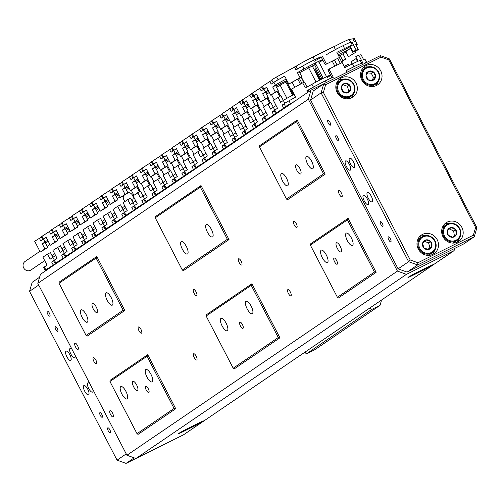 <?xml version="1.0" encoding="UTF-8"?>
<svg xmlns="http://www.w3.org/2000/svg" width="502" height="502" viewBox="0 0 502 502"><rect width="100%" height="100%" fill="white"/><g stroke="black" fill="none" stroke-linecap="round" stroke-linejoin="round"><path stroke-width="0.75" d="M196.087 291.888A3.464 1.205 -116.5 0 0 193.54 289.472A3.464 1.205 -116.5 0 0 194.086 293.256A3.464 1.205 -116.5 0 0 196.627 295.672A3.464 1.205 -116.5 0 0 196.087 291.888M241.173 261.203A3.464 1.205 -116.5 0 0 238.632 258.787A3.464 1.205 -116.5 0 0 239.172 262.565A3.464 1.205 -116.5 0 0 241.713 264.981A3.464 1.205 -116.5 0 0 241.173 261.203M296.28 223.691A3.464 1.205 -116.5 0 0 293.739 221.275A3.464 1.205 -116.5 0 0 294.279 225.053A3.464 1.205 -116.5 0 0 296.82 227.469A3.464 1.205 -116.5 0 0 296.28 223.691M341.366 193A3.464 1.205 -116.5 0 0 338.825 190.584A3.464 1.205 -116.5 0 0 339.365 194.362A3.464 1.205 -116.5 0 0 341.906 196.784A3.464 1.205 -116.5 0 0 341.366 193M95.895 360.091A3.464 1.205 -116.5 0 0 93.347 357.675A3.464 1.205 -116.5 0 0 93.887 361.453A3.464 1.205 -116.5 0 0 96.434 363.868A3.464 1.205 -116.5 0 0 95.895 360.091M140.98 329.4A3.464 1.205 -116.5 0 0 138.433 326.984A3.464 1.205 -116.5 0 0 138.979 330.768A3.464 1.205 -116.5 0 0 141.52 333.184A3.464 1.205 -116.5 0 0 140.98 329.4M334.602 261.812A3.464 1.205 63.5 0 1 334.062 258.034A3.464 1.205 63.5 0 1 336.604 260.45A3.464 1.205 63.5 0 1 337.143 264.228A3.464 1.205 63.5 0 1 334.602 261.812M288.38 293.432A3.464 1.205 63.5 0 1 287.841 289.654A3.464 1.205 63.5 0 1 290.382 292.07A3.464 1.205 63.5 0 1 290.922 295.854A3.464 1.205 63.5 0 1 288.38 293.432M240.414 325.923A3.464 1.205 63.5 0 1 239.874 322.14A3.464 1.205 63.5 0 1 242.422 324.556A3.464 1.205 63.5 0 1 242.962 328.339A3.464 1.205 63.5 0 1 240.414 325.923M194.199 357.543A3.464 1.205 63.5 0 1 193.659 353.759A3.464 1.205 63.5 0 1 196.2 356.182A3.464 1.205 63.5 0 1 196.74 359.959A3.464 1.205 63.5 0 1 194.199 357.543M146.233 390.029A3.464 1.205 63.5 0 1 145.693 386.251A3.464 1.205 63.5 0 1 148.241 388.667A3.464 1.205 63.5 0 1 148.78 392.445A3.464 1.205 63.5 0 1 146.233 390.029M110.534 414.489A3.464 1.205 63.5 0 1 109.994 410.711A3.464 1.205 63.5 0 1 112.542 413.127A3.464 1.205 63.5 0 1 113.082 416.905A3.464 1.205 63.5 0 1 110.534 414.489M75.532 346.957A3.464 1.205 63.5 0 1 74.993 343.18A3.464 1.205 63.5 0 1 77.534 345.596A3.464 1.205 63.5 0 1 78.074 349.373A3.464 1.205 63.5 0 1 75.532 346.957M337.281 248.352A5.102 1.77 63.5 0 1 336.484 242.78A5.102 1.77 63.5 0 1 340.231 246.344A5.102 1.77 63.5 0 1 341.027 251.91A5.102 1.77 63.5 0 1 337.281 248.352M296.864 170.385A5.102 1.77 63.5 0 1 296.073 164.813A5.102 1.77 63.5 0 1 299.82 168.377A5.102 1.77 63.5 0 1 300.616 173.943A5.102 1.77 63.5 0 1 296.864 170.385M93.272 308.968A5.102 1.77 63.5 0 1 92.475 303.396A5.102 1.77 63.5 0 1 96.221 306.954A5.102 1.77 63.5 0 1 97.018 312.526A5.102 1.77 63.5 0 1 93.272 308.968M133.689 386.935A5.102 1.77 63.5 0 1 132.892 381.363A5.102 1.77 63.5 0 1 136.638 384.921A5.102 1.77 63.5 0 1 137.435 390.493A5.102 1.77 63.5 0 1 133.689 386.935M107.196 300.328A6.921 2.403 63.5 0 1 106.117 292.773A6.921 2.403 63.5 0 1 111.199 297.604A6.921 2.403 63.5 0 1 112.279 305.166A6.921 2.403 63.5 0 1 107.196 300.328M82.146 317.383A6.921 2.403 63.5 0 1 81.067 309.822A6.921 2.403 63.5 0 1 86.156 314.654A6.921 2.403 63.5 0 1 87.235 322.215A6.921 2.403 63.5 0 1 82.146 317.383M121.923 394.12A6.921 2.403 63.5 0 1 120.844 386.559A6.921 2.403 63.5 0 1 125.933 391.391A6.921 2.403 63.5 0 1 127.012 398.952A6.921 2.403 63.5 0 1 121.923 394.12M146.973 377.071A6.921 2.403 63.5 0 1 145.894 369.51A6.921 2.403 63.5 0 1 150.976 374.341A6.921 2.403 63.5 0 1 152.062 381.903A6.921 2.403 63.5 0 1 146.973 377.071M222.116 325.923A6.921 2.403 63.5 0 1 221.037 318.362A6.921 2.403 63.5 0 1 226.126 323.194A6.921 2.403 63.5 0 1 227.205 330.755A6.921 2.403 63.5 0 1 222.116 325.923M182.339 249.18A6.921 2.403 63.5 0 1 181.26 241.619A6.921 2.403 63.5 0 1 186.349 246.451A6.921 2.403 63.5 0 1 187.428 254.012A6.921 2.403 63.5 0 1 182.339 249.18M207.389 232.131A6.921 2.403 63.5 0 1 206.309 224.57A6.921 2.403 63.5 0 1 211.398 229.401A6.921 2.403 63.5 0 1 212.478 236.963A6.921 2.403 63.5 0 1 207.389 232.131M247.166 308.868A6.921 2.403 63.5 0 1 246.087 301.307A6.921 2.403 63.5 0 1 251.176 306.145A6.921 2.403 63.5 0 1 252.255 313.706A6.921 2.403 63.5 0 1 247.166 308.868M322.309 257.721A6.921 2.403 63.5 0 1 321.23 250.159A6.921 2.403 63.5 0 1 326.319 254.991A6.921 2.403 63.5 0 1 327.398 262.552A6.921 2.403 63.5 0 1 322.309 257.721M282.532 180.984A6.921 2.403 63.5 0 1 281.453 173.422A6.921 2.403 63.5 0 1 286.542 178.254A6.921 2.403 63.5 0 1 287.621 185.815A6.921 2.403 63.5 0 1 282.532 180.984M347.359 240.671A6.921 2.403 63.5 0 1 346.28 233.11A6.921 2.403 63.5 0 1 351.369 237.942A6.921 2.403 63.5 0 1 352.448 245.503A6.921 2.403 63.5 0 1 347.359 240.671M307.582 163.928A6.921 2.403 63.5 0 1 306.502 156.373A6.921 2.403 63.5 0 1 311.591 161.205A6.921 2.403 63.5 0 1 312.671 168.766A6.921 2.403 63.5 0 1 307.582 163.928M416.848 272.536A7.555 0.339 152.6 0 0 407.95 277.499A7.555 0.339 152.6 0 0 412.475 275.51L424.096 269.725A7.555 0.339 152.6 0 0 432.988 264.761A7.555 0.339 152.6 0 0 428.47 266.75L416.848 272.536M187.403 428.708A7.555 0.339 152.6 0 0 178.505 433.678A7.555 0.339 152.6 0 0 183.029 431.689L194.65 425.903A7.555 0.339 152.6 0 0 203.548 420.94A7.555 0.339 152.6 0 0 199.024 422.929L187.403 428.708M310.349 245.101L337.4 297.284L374.467 272.053L347.422 219.87L310.349 245.101L310.443 243.953L348.118 218.307L376.117 272.335L338.448 297.975L337.4 297.284M286.479 199.056L323.552 173.824L296.506 121.641L259.434 146.873L286.479 199.056L287.533 199.746L325.202 174.106L297.197 120.078L296.506 121.641M109.957 381.501L110.051 380.353L147.726 354.707L175.731 408.735L138.056 434.374L137.008 433.684L174.081 408.452L147.03 356.269L109.957 381.501L137.008 433.684M59.041 283.272L59.136 282.124L96.811 256.478L124.816 310.506L87.141 336.145L86.093 335.455L123.166 310.223L96.114 258.041L59.041 283.272L86.093 335.455M155.231 217.799L155.325 216.651L201.013 185.552L229.019 239.579L183.33 270.678L182.282 269.982L227.368 239.297L200.317 187.114L155.231 217.799L182.282 269.982M206.146 316.028L206.24 314.88L251.929 283.781L279.934 337.802L234.246 368.901L233.198 368.211L278.284 337.52L251.232 285.337L206.146 316.028L233.198 368.211M259.434 146.873L259.528 145.724L297.197 120.078M360.656 65.461L310.97 90.178L308.341 99.208L37.813 283.348L126.918 455.245L397.44 271.105L406.438 274.356L454.084 250.642L454.743 248.383M308.341 99.208L397.44 271.105M37.813 283.348L40.442 274.318L310.97 90.178M406.438 274.356L135.91 458.495L183.563 434.782L454.084 250.642M134.172 457.868L126.046 463.396L135.904 458.489L126.918 455.245M323.552 173.824L325.202 174.106M348.118 218.307L347.422 219.87M376.117 272.335L374.467 272.053M251.929 283.781L251.232 285.337M279.934 337.802L278.284 337.52M227.368 239.297L229.019 239.579M201.013 185.552L200.317 187.114M123.166 310.223L124.816 310.506M96.811 256.478L96.114 258.041M174.081 408.452L175.731 408.735M147.03 356.269L147.726 354.707M306.201 353.992L371.329 309.659L380.045 305.323L314.917 349.656L306.201 353.992L305.172 352.002M371.329 309.659L370.3 307.676M381.106 300.322L381.357 300.811L380.045 305.323M452.873 243.1A9.519 8.917 55.8 0 0 454.279 242.328L457.084 240.42C459.939 238.306 461.169 235.394 460.761 231.686C458.194 224.043 453.394 221.708 446.372 224.683A9.519 8.917 -124.2 0 1 460.736 231.729A9.519 8.917 -124.2 0 1 457.084 240.42A9.519 8.917 -124.2 0 1 442.72 233.38A9.519 8.917 -124.2 0 1 446.372 224.683L443.567 226.597A9.519 8.917 55.8 0 0 442.331 227.619M455.665 229.602A4.995 4.681 55.8 0 0 451.216 227.538A4.995 4.681 55.8 0 0 447.477 230.355A4.995 4.681 55.8 0 0 448.186 235.231A4.995 4.681 55.8 0 0 452.641 237.295A4.995 4.681 55.8 0 0 456.374 234.478A4.995 4.681 55.8 0 0 455.665 229.602L451.216 227.538L447.477 230.355L448.186 235.231L452.641 237.295L456.374 234.478L455.665 229.602L453.664 230.964L449.328 228.956M452.515 237.245L454.373 235.846L453.664 230.964M454.373 235.846L456.374 234.478M435.818 242.937A9.519 8.917 -124.2 0 1 432.385 252.707A9.519 8.917 -124.2 0 1 418.241 246.746A9.519 8.917 -124.2 0 1 421.674 236.975L418.869 238.883A9.519 8.917 55.8 0 0 417.639 239.906M428.175 255.392A9.519 8.917 55.8 0 0 429.58 254.621L432.385 252.707C435.567 250.291 436.721 247.022 435.849 242.899C432.843 236.022 428.118 234.045 421.674 236.975A9.519 8.917 -124.2 0 1 435.805 242.88M430.597 241.443A4.995 4.681 55.8 0 0 425.972 239.912A4.995 4.681 55.8 0 0 422.602 243.175A4.995 4.681 55.8 0 0 423.864 247.969A4.995 4.681 55.8 0 0 428.488 249.5A4.995 4.681 55.8 0 0 431.852 246.237A4.995 4.681 55.8 0 0 430.597 241.443L425.972 239.912L422.602 243.175L423.864 247.969L428.488 249.5L431.852 246.237L430.597 241.443L428.589 242.805L424.397 241.418M428.03 249.368L429.85 247.599L428.589 242.805M429.85 247.599L431.852 246.237M347.026 98.838A9.519 8.917 55.8 0 0 348.432 98.072L351.237 96.158A9.519 8.917 -124.2 0 1 337.062 90.09A9.519 8.917 -124.2 0 1 340.525 80.427A9.519 8.917 -124.2 0 1 354.701 86.501A9.519 8.917 -124.2 0 1 351.237 96.158C354.387 93.774 355.554 90.542 354.726 86.463C351.764 79.504 347.033 77.49 340.525 80.427L337.721 82.334A9.519 8.917 55.8 0 0 336.491 83.357M342.678 91.377A4.995 4.681 55.8 0 0 347.284 92.964A4.995 4.681 55.8 0 0 350.691 89.745A4.995 4.681 55.8 0 0 349.486 84.938A4.995 4.681 55.8 0 0 344.88 83.351A4.995 4.681 55.8 0 0 341.473 86.57A4.995 4.681 55.8 0 0 342.678 91.377L347.284 92.964L350.691 89.745L349.486 84.938L344.88 83.351L341.473 86.57L342.678 91.377M346.857 92.832L348.689 91.107L347.484 86.3L343.274 84.851M348.689 91.107L350.691 89.745M347.484 86.3L349.486 84.938M371.725 86.551A9.519 8.917 55.8 0 0 373.13 85.779L375.935 83.872A9.519 8.917 -124.2 0 1 362.563 79.931A9.519 8.917 -124.2 0 1 365.224 68.134A9.519 8.917 -124.2 0 1 378.596 72.075A9.519 8.917 -124.2 0 1 375.935 83.872C379.757 80.791 380.654 76.844 378.627 72.043C375.069 66.691 370.601 65.392 365.224 68.134L362.419 70.048A9.519 8.917 55.8 0 0 361.183 71.071M368.273 79.874A4.995 4.681 55.8 0 0 373.055 80.307A4.995 4.681 55.8 0 0 375.559 76.304A4.995 4.681 55.8 0 0 373.287 71.861A4.995 4.681 55.8 0 0 368.506 71.422A4.995 4.681 55.8 0 0 366.002 75.432A4.995 4.681 55.8 0 0 368.273 79.874L373.055 80.307L375.559 76.304L373.287 71.861L368.506 71.422L366.002 75.432L368.273 79.874M371.944 80.238L373.557 77.666L371.279 73.223L367.564 72.884M366.504 72.79L368.506 71.422M373.557 77.666L375.559 76.304M371.279 73.223L373.287 71.861M57.284 328.503A2.598 0.904 -116.5 0 0 55.377 326.689A2.598 0.904 -116.5 0 0 55.785 329.525A2.598 0.904 -116.5 0 0 57.692 331.333A2.598 0.904 -116.5 0 0 57.284 328.503M101.837 414.445A2.598 0.904 -116.5 0 0 99.929 412.638A2.598 0.904 -116.5 0 0 100.331 415.468A2.598 0.904 -116.5 0 0 102.239 417.281A2.598 0.904 -116.5 0 0 101.837 414.445M49.378 313.116A2.767 0.96 -116.5 0 0 47.345 311.184A2.767 0.96 -116.5 0 0 47.778 314.208A2.767 0.96 -116.5 0 0 49.811 316.141A2.767 0.96 -116.5 0 0 49.378 313.116M109.844 429.762A2.767 0.96 -116.5 0 0 107.805 427.829A2.767 0.96 -116.5 0 0 108.237 430.854A2.767 0.96 -116.5 0 0 110.277 432.787A2.767 0.96 -116.5 0 0 109.844 429.762M72.031 349.354A5.189 1.801 -116.5 0 0 70.092 348.444A5.189 1.801 -116.5 0 0 70.901 354.111A5.189 1.801 -116.5 0 0 74.716 357.738A5.189 1.801 -116.5 0 0 75.087 355.253M89.852 383.735A5.189 1.801 -116.5 0 0 87.913 382.825A5.189 1.801 -116.5 0 0 88.722 388.492A5.189 1.801 -116.5 0 0 92.537 392.118A5.189 1.801 -116.5 0 0 92.908 389.634M87.718 389.175A5.189 1.801 -116.5 0 0 83.903 385.549A5.189 1.801 -116.5 0 0 84.712 391.221A5.189 1.801 -116.5 0 0 88.528 394.848A5.189 1.801 -116.5 0 0 87.718 389.175M69.897 354.795A5.189 1.801 -116.5 0 0 66.082 351.168A5.189 1.801 -116.5 0 0 66.891 356.84A5.189 1.801 -116.5 0 0 70.707 360.467A5.189 1.801 -116.5 0 0 69.897 354.795M38.71 285.08L29.543 291.323L32.172 282.293L39.595 277.242M29.543 291.323L117.054 460.152L126.222 453.908M117.054 460.152L126.046 463.396M380.88 224.513A2.598 0.904 -116.5 0 0 382.788 226.32A2.598 0.904 -116.5 0 0 382.38 223.49A2.598 0.904 -116.5 0 0 380.472 221.677A2.598 0.904 -116.5 0 0 380.88 224.513M336.327 138.565A2.598 0.904 -116.5 0 0 338.235 140.372A2.598 0.904 -116.5 0 0 337.827 137.542A2.598 0.904 -116.5 0 0 335.92 135.728A2.598 0.904 -116.5 0 0 336.327 138.565M388.78 239.893A2.767 0.96 -116.5 0 0 390.82 241.826A2.767 0.96 -116.5 0 0 390.387 238.801A2.767 0.96 -116.5 0 0 388.353 236.869A2.767 0.96 -116.5 0 0 388.78 239.893M328.321 123.247A2.767 0.96 -116.5 0 0 330.354 125.18A2.767 0.96 -116.5 0 0 329.921 122.155A2.767 0.96 -116.5 0 0 327.888 120.223A2.767 0.96 -116.5 0 0 328.321 123.247M432.9 254.338A11.245 10.536 55.8 0 0 434.061 253.661A11.245 10.536 55.8 0 0 436.822 239.04A11.245 10.536 55.8 0 0 422.558 234.39A11.245 10.536 55.8 0 0 421.404 235.068A11.245 10.536 55.8 0 0 418.637 249.689A11.245 10.536 55.8 0 0 432.9 254.338M432.178 254.665A11.245 10.536 55.8 0 0 434.512 250.623M424.397 235.758A11.245 10.536 55.8 0 0 419.779 236.448M457.598 242.052A11.245 10.536 55.8 0 0 458.759 241.374A11.245 10.536 55.8 0 0 461.52 226.753A11.245 10.536 55.8 0 0 447.257 222.097A11.245 10.536 55.8 0 0 446.096 222.775A11.245 10.536 55.8 0 0 443.335 237.402A11.245 10.536 55.8 0 0 457.598 242.052M456.87 242.378A11.245 10.536 55.8 0 0 459.211 238.337M449.095 223.465A11.245 10.536 55.8 0 0 444.477 224.162M376.45 85.503A11.245 10.536 55.8 0 0 377.611 84.825A11.245 10.536 55.8 0 0 380.372 70.205A11.245 10.536 55.8 0 0 366.109 65.549A11.245 10.536 55.8 0 0 364.948 66.226A11.245 10.536 55.8 0 0 362.187 80.853A11.245 10.536 55.8 0 0 376.45 85.503M375.728 85.829A11.245 10.536 55.8 0 0 378.062 81.788M367.947 66.917A11.245 10.536 55.8 0 0 363.329 67.613M351.751 97.79A11.245 10.536 55.8 0 0 352.912 97.112A11.245 10.536 55.8 0 0 355.68 82.491A11.245 10.536 55.8 0 0 341.41 77.841A11.245 10.536 55.8 0 0 340.256 78.519A11.245 10.536 55.8 0 0 337.488 93.14A11.245 10.536 55.8 0 0 351.751 97.79M351.03 98.116A11.245 10.536 55.8 0 0 353.37 94.075M343.249 79.209A11.245 10.536 55.8 0 0 338.63 79.9M364.257 200.944A5.189 1.801 -116.5 0 0 368.073 204.565A5.189 1.801 -116.5 0 0 367.263 198.899A5.189 1.801 -116.5 0 0 363.448 195.272A5.189 1.801 -116.5 0 0 364.257 200.944M346.436 166.564A5.189 1.801 -116.5 0 0 350.252 170.191A5.189 1.801 -116.5 0 0 349.442 164.518A5.189 1.801 -116.5 0 0 345.627 160.891A5.189 1.801 -116.5 0 0 346.436 166.564M350.44 163.834A5.189 1.801 -116.5 0 0 354.261 167.461A5.189 1.801 -116.5 0 0 353.446 161.788A5.189 1.801 -116.5 0 0 349.63 158.168A5.189 1.801 -116.5 0 0 350.44 163.834M368.261 198.215A5.189 1.801 -116.5 0 0 372.076 201.842A5.189 1.801 -116.5 0 0 371.267 196.169A5.189 1.801 -116.5 0 0 367.451 192.542A5.189 1.801 -116.5 0 0 368.261 198.215M407.091 272.097L463.754 243.903L474.271 236.743L417.614 264.937L407.091 272.097L398.099 268.846L408.622 261.686L321.111 92.857L310.587 100.023L398.099 268.846M310.587 100.023L313.217 90.994L323.74 83.828L380.397 55.634L389.389 58.885L476.9 227.713L474.271 236.743L473.373 235.168L475.62 227.456L388.768 59.901L381.087 57.128L325.635 84.725L323.388 92.431L410.247 259.986L417.921 262.759L473.373 235.168M323.388 92.431L321.111 92.857L323.74 83.828L325.635 84.725M417.921 262.759L417.614 264.937L408.622 261.686L410.247 259.986M475.62 227.456L476.9 227.713M388.768 59.901L389.389 58.885M381.087 57.128L380.397 55.634M40.273 252.06L44.879 248.923L42.231 243.809L45.136 242.359L47.784 247.48L40.273 252.06L34.676 241.267L41.421 237.063M42.231 243.809L44.935 241.964A13.843 0.615 -27.4 0 1 47.715 240.27M46.247 237.433A13.843 0.615 152.6 0 0 43.461 239.128L40.756 240.966L39.288 238.13M48.305 241.406A13.843 0.615 152.6 0 0 45.412 242.893M58.885 235.664L56.174 237.509M55.427 236.072A13.843 0.615 -27.4 0 1 58.32 234.585A13.843 0.615 152.6 0 0 55.427 236.072M47.784 247.48L44.879 248.923M47.533 254.037L50.438 252.594L52.886 257.313L50.187 259.157L47.533 254.037L42.921 257.175L47.05 265.131L44.339 266.97L45.814 269.812L55.402 263.701A14.533 0.646 152.6 0 0 57.027 263.029M47.257 269.681A13.843 0.615 -27.4 0 1 45.149 270.402L43.674 267.56A13.843 0.615 -27.4 0 1 44.339 266.97M45.149 270.402A13.843 0.615 -27.4 0 1 45.814 269.812M53.789 260.933L51.656 261.994L57.065 258.31L52.942 250.354L60.46 245.773L62.907 250.498A13.843 0.615 -27.4 0 1 65.693 248.797M57.278 262.86A13.843 0.615 -27.4 0 1 55.164 263.581L53.695 260.739A13.843 0.615 -27.4 0 1 54.36 260.155L52.892 257.313A13.843 0.615 -27.4 0 1 55.672 255.618M53.13 264.836L51.656 261.994M42.745 239.617L41.321 236.875A13.843 0.615 -27.4 0 1 41.992 236.285L51.442 230.242M42.795 239.711A13.843 0.615 -27.4 0 1 43.461 239.128L46.165 237.283L50.294 245.24L54.9 242.102L52.246 236.988L54.956 235.143A13.843 0.615 -27.4 0 1 57.736 233.449M56.262 230.613A13.843 0.615 152.6 0 0 53.482 232.307L50.777 234.145L49.303 231.309M68.899 228.843L66.195 230.688M65.448 229.251A13.843 0.615 -27.4 0 1 68.341 227.764A13.843 0.615 152.6 0 0 65.448 229.251M54.9 242.102L57.805 240.659L55.151 235.538L52.246 236.988M57.805 240.659L50.294 245.24M55.164 263.581A13.843 0.615 -27.4 0 1 55.835 262.992L65.423 256.88A14.533 0.646 152.6 0 0 67.048 256.208M63.81 254.112L61.677 255.173L67.086 251.489L62.963 243.539L70.475 238.952L72.928 243.677M57.554 247.216L60.202 252.337L62.907 250.492L65.85 256.171L75.444 250.059A14.533 0.646 152.6 0 0 77.07 249.387M63.145 258.015L61.677 255.173M102.86 198.698L101.442 195.956A13.843 0.615 -27.4 0 1 102.107 195.366L111.557 189.323M102.91 198.792A13.843 0.615 -27.4 0 1 103.581 198.208L106.286 196.364L110.409 204.32L115.014 201.183L112.366 196.069L115.071 194.224A13.843 0.615 -27.4 0 1 117.851 192.53M116.382 189.693A13.843 0.615 152.6 0 0 113.596 191.387L110.892 193.226L109.423 190.39M136.833 186.863L139.399 191.814M118.441 193.665A13.843 0.615 152.6 0 0 115.548 195.152A13.843 0.615 -27.4 0 1 118.441 193.665M129.02 187.924L126.309 189.769M125.569 188.332A13.843 0.615 -27.4 0 1 128.456 186.844A13.843 0.615 152.6 0 0 125.569 188.332M115.014 201.183L117.92 199.74L115.272 194.619L112.366 196.069M117.92 199.74L110.409 204.32M117.669 206.297L120.574 204.854L123.021 209.579L120.323 211.417L117.669 206.297L113.057 209.434L117.186 217.391L114.481 219.23L115.949 222.072L125.538 215.96A14.533 0.646 152.6 0 0 127.163 215.289M117.393 221.94A13.843 0.615 -27.4 0 1 115.284 222.662L113.81 219.82A13.843 0.615 -27.4 0 1 114.481 219.23L113.006 216.393A13.843 0.615 -27.4 0 1 115.786 214.699M115.284 222.662A13.843 0.615 -27.4 0 1 115.949 222.072M123.931 213.193L121.791 214.254L127.201 210.57L123.078 202.613L130.595 198.033L133.043 202.758A13.843 0.615 -27.4 0 1 135.829 201.057M127.414 215.12A13.843 0.615 -27.4 0 1 125.299 215.841L123.831 212.999A13.843 0.615 -27.4 0 1 124.496 212.415L123.028 209.572A13.843 0.615 -27.4 0 1 125.807 207.878M133.877 195.265L131.286 190.264M123.266 217.096L121.791 214.254M112.881 191.877L111.457 189.135A13.843 0.615 -27.4 0 1 112.128 188.545L121.578 182.508M112.931 191.971A13.843 0.615 -27.4 0 1 113.596 191.387L116.301 189.543L120.43 197.499L125.036 194.362L122.381 189.248L125.092 187.403A13.843 0.615 -27.4 0 1 127.872 185.709M126.397 182.872A13.843 0.615 152.6 0 0 123.617 184.567L120.913 186.405L119.438 183.569M146.854 180.042L149.42 184.993M139.035 181.103L136.331 182.948M135.584 181.517A13.843 0.615 -27.4 0 1 138.477 180.023A13.843 0.615 152.6 0 0 135.584 181.517M125.036 194.362L127.941 192.919L125.293 187.798L122.381 189.248M127.941 192.919L120.43 197.499M125.299 215.841A13.843 0.615 -27.4 0 1 125.971 215.251L135.559 209.139A14.533 0.646 152.6 0 0 137.184 208.468M133.946 206.372L131.813 207.433L137.222 203.749L133.099 195.799L140.61 191.212L143.064 195.937A13.843 0.615 -27.4 0 1 145.844 194.236M127.69 199.476L130.338 204.596L133.043 202.752L135.992 208.43L145.58 202.319A14.533 0.646 152.6 0 0 147.205 201.647M143.898 188.445L141.307 183.443M137.604 186.336L140.234 191.4M133.281 210.275L131.813 207.433M122.896 185.056L121.478 182.314A13.843 0.615 -27.4 0 1 122.149 181.724L131.593 175.687M122.952 185.156A13.843 0.615 -27.4 0 1 123.617 184.567L126.322 182.722L130.445 190.678L135.057 187.541L132.402 182.427L135.107 180.588A13.843 0.615 -27.4 0 1 137.893 178.894M136.418 176.051A13.843 0.615 152.6 0 0 133.639 177.746L130.934 179.59L129.46 176.748M156.875 173.221L159.441 178.179M149.056 174.282L146.346 176.127M145.605 174.696A13.843 0.615 -27.4 0 1 148.498 173.203A13.843 0.615 152.6 0 0 145.605 174.696M135.057 187.541L137.962 186.098L135.308 180.984L132.402 182.427M137.962 186.098L130.445 190.678M137.429 208.299A13.843 0.615 -27.4 0 1 135.32 209.02L133.846 206.178A13.843 0.615 -27.4 0 1 134.517 205.594M135.32 209.02A13.843 0.615 -27.4 0 1 135.992 208.43M143.967 199.551L141.834 200.612L147.243 196.928L143.12 188.978L150.631 184.391L153.079 189.116A13.843 0.615 -27.4 0 1 155.865 187.422M137.705 192.661L140.359 197.775L143.064 195.931L146.007 201.609L155.595 195.504A14.533 0.646 152.6 0 0 157.22 194.832M153.919 181.624L151.328 176.622M147.626 179.515L150.249 184.585M143.302 203.454L141.834 200.612M132.917 178.235L131.499 175.493A13.843 0.615 -27.4 0 1 132.164 174.909L141.614 168.867M132.967 178.335A13.843 0.615 -27.4 0 1 133.639 177.746L136.343 175.907L140.466 183.857L145.078 180.72L142.424 175.606L145.128 173.767A13.843 0.615 -27.4 0 1 147.908 172.073M146.44 169.23A13.843 0.615 152.6 0 0 143.654 170.925L140.949 172.77L139.481 169.927M166.89 166.407L169.463 171.358M159.078 167.461L156.367 169.306M155.626 167.875A13.843 0.615 -27.4 0 1 158.519 166.382A13.843 0.615 152.6 0 0 155.626 167.875M145.078 180.72L147.983 179.277L145.329 174.163L142.424 175.606M147.983 179.277L140.466 183.857M147.45 201.484A13.843 0.615 -27.4 0 1 145.342 202.199L143.867 199.363A13.843 0.615 -27.4 0 1 144.538 198.773M145.342 202.199A13.843 0.615 -27.4 0 1 146.007 201.609M153.988 192.73L151.849 193.797L157.264 190.114L153.135 182.157L160.653 177.57L163.1 182.295M147.726 185.84L150.38 190.955L153.085 189.116L156.028 194.795L165.616 188.683A14.533 0.646 152.6 0 0 167.241 188.012M163.934 174.803L161.343 169.802M157.647 172.701L160.27 177.764M153.323 196.633L151.849 193.797M142.938 171.414L141.514 168.672A13.843 0.615 -27.4 0 1 142.185 168.088L151.635 162.046M142.988 171.515A13.843 0.615 -27.4 0 1 143.654 170.925L146.364 169.086L150.487 177.043L155.093 173.905L152.445 168.785L155.149 166.946A13.843 0.615 -27.4 0 1 157.929 165.252M156.455 162.41A13.843 0.615 152.6 0 0 153.675 164.104L150.97 165.949L149.502 163.106M176.911 159.586L179.478 164.537M169.092 160.646L166.388 162.485M165.641 161.054A13.843 0.615 -27.4 0 1 168.534 159.561A13.843 0.615 152.6 0 0 165.641 161.054M155.093 173.905L157.998 172.456L155.35 167.342L152.445 168.785M157.998 172.456L150.487 177.043M157.471 194.663A13.843 0.615 -27.4 0 1 155.356 195.378L153.888 192.542A13.843 0.615 -27.4 0 1 154.553 191.952M155.356 195.378A13.843 0.615 -27.4 0 1 156.028 194.795M164.003 185.909L161.87 186.976L167.279 183.293L163.156 175.336L170.674 170.755L173.121 175.474A13.843 0.615 -27.4 0 1 175.907 173.78M157.747 179.019L160.395 184.134L163.106 182.295A13.843 0.615 -27.4 0 1 165.886 180.601M173.956 167.982L171.364 162.981M167.668 165.88L170.291 170.944M163.345 189.812L161.87 186.976M152.959 164.593L151.535 161.857A13.843 0.615 -27.4 0 1 152.206 161.267L161.657 155.225M153.01 164.694A13.843 0.615 -27.4 0 1 153.675 164.104L156.379 162.265L160.502 170.222L165.114 167.084L162.46 161.964L165.164 160.125A13.843 0.615 -27.4 0 1 167.95 158.431M166.476 155.595A13.843 0.615 152.6 0 0 163.696 157.289L160.991 159.128L159.517 156.285M186.932 152.765L189.499 157.716M179.114 153.825L176.409 155.67M175.662 154.233A13.843 0.615 -27.4 0 1 178.555 152.746A13.843 0.615 152.6 0 0 175.662 154.233M165.114 167.084L168.019 165.635L165.365 160.521L162.46 161.964M168.019 165.635L160.502 170.222M167.492 187.842A13.843 0.615 -27.4 0 1 165.378 188.557L163.909 185.721A13.843 0.615 -27.4 0 1 164.574 185.131L163.106 182.295M165.378 188.557A13.843 0.615 -27.4 0 1 166.049 187.974L175.637 181.862A14.533 0.646 152.6 0 0 177.262 181.191M174.025 179.088L171.891 180.155L177.3 176.472L173.177 168.515L180.689 163.934L183.136 168.653A13.843 0.615 -27.4 0 1 185.922 166.959M167.768 172.199L170.416 177.313L173.121 175.474L176.064 181.153L185.658 175.041A14.533 0.646 152.6 0 0 187.284 174.37M183.977 161.167L181.385 156.16M177.683 159.059L180.312 164.123M173.359 182.992L171.891 180.155M162.974 157.779L161.556 155.036A13.843 0.615 -27.4 0 1 162.221 154.447L171.671 148.404M163.024 157.873A13.843 0.615 -27.4 0 1 163.696 157.289L166.4 155.444L170.523 163.401L175.135 160.263L172.481 155.149L175.185 153.305A13.843 0.615 -27.4 0 1 177.965 151.61M176.497 148.774A13.843 0.615 152.6 0 0 173.717 150.468L171.013 152.307L169.538 149.47M196.953 145.944L199.52 150.895M189.135 147.004L186.424 148.849M185.684 147.412A13.843 0.615 -27.4 0 1 188.576 145.925A13.843 0.615 152.6 0 0 185.684 147.412M175.135 160.263L178.041 158.814L175.386 153.7L172.481 155.149M178.041 158.814L170.523 163.401M177.507 181.021A13.843 0.615 -27.4 0 1 175.399 181.743L173.924 178.9A13.843 0.615 -27.4 0 1 174.596 178.31M175.399 181.743A13.843 0.615 -27.4 0 1 176.064 181.153M184.046 172.274L181.906 173.334L187.321 169.651L183.199 161.694L190.71 157.113L193.157 161.839M177.783 165.378L180.438 170.492L183.142 168.653L186.085 174.332L195.673 168.22A14.533 0.646 152.6 0 0 197.299 167.549M193.998 154.346L191.4 149.345M187.704 152.238L190.327 157.302M183.381 176.171L181.906 173.334M183.017 144.137L181.592 141.395A13.843 0.615 -27.4 0 1 182.264 140.805L191.714 134.768M183.067 144.231A13.843 0.615 -27.4 0 1 183.732 143.647L186.443 141.802L190.565 149.759L195.171 146.622L192.523 141.508L195.228 139.663A13.843 0.615 -27.4 0 1 198.008 137.968M196.533 135.132A13.843 0.615 152.6 0 0 193.753 136.826L191.049 138.665L189.574 135.829M216.989 132.302L219.556 137.253M198.591 139.104A13.843 0.615 152.6 0 0 195.705 140.591A13.843 0.615 -27.4 0 1 198.591 139.104M209.171 133.363L206.466 135.207M205.72 133.777A13.843 0.615 -27.4 0 1 208.612 132.283A13.843 0.615 152.6 0 0 205.72 133.777M195.171 146.622L198.077 145.178L195.429 140.058L192.523 141.508M198.077 145.178L190.565 149.759M197.826 151.736L200.731 150.293L203.178 155.018L200.474 156.856L197.826 151.736L193.214 154.873L197.336 162.83L194.632 164.675L196.106 167.511L205.694 161.399A14.533 0.646 152.6 0 0 207.32 160.728M197.55 167.379A13.843 0.615 -27.4 0 1 195.435 168.101L193.967 165.258A13.843 0.615 -27.4 0 1 194.632 164.675L193.163 161.832A13.843 0.615 -27.4 0 1 195.943 160.138M195.435 168.101A13.843 0.615 -27.4 0 1 196.106 167.511M204.082 158.632L201.948 159.692L207.357 156.009L203.235 148.059L210.752 143.472L213.199 148.197A13.843 0.615 -27.4 0 1 215.979 146.496M207.564 160.558A13.843 0.615 -27.4 0 1 205.456 161.28L203.988 158.437A13.843 0.615 -27.4 0 1 204.653 157.854L203.178 155.011A13.843 0.615 -27.4 0 1 205.964 153.317M214.034 140.704L211.442 135.703M207.74 138.596L210.369 143.66M203.417 162.535L201.948 159.692M193.032 137.316L191.613 134.574A13.843 0.615 -27.4 0 1 192.285 133.984L201.735 127.947M193.088 137.416A13.843 0.615 -27.4 0 1 193.753 136.826L196.458 134.982L200.58 142.938L205.192 139.801L202.538 134.687L205.243 132.848A13.843 0.615 -27.4 0 1 208.029 131.154M206.554 128.311A13.843 0.615 152.6 0 0 203.774 130.005L201.07 131.85L199.595 129.008M227.011 125.481L229.577 130.438M219.192 126.542L216.481 128.386M215.741 126.956A13.843 0.615 -27.4 0 1 218.634 125.462A13.843 0.615 152.6 0 0 215.741 126.956M205.192 139.801L208.098 138.357L205.443 133.243L202.538 134.687M208.098 138.357L200.58 142.938M205.456 161.28A13.843 0.615 -27.4 0 1 206.127 160.69L215.716 154.585A14.533 0.646 152.6 0 0 217.341 153.907M214.103 151.811L211.969 152.872L217.379 149.194L213.256 141.238L220.767 136.651L223.214 141.376M207.841 144.921L210.495 150.035L213.199 148.19L216.142 153.869L225.731 147.764A14.533 0.646 152.6 0 0 227.362 147.092M224.055 133.883L221.464 128.882M217.761 131.775L220.391 136.845M213.438 155.714L211.969 152.872M172.995 150.958L171.577 148.215A13.843 0.615 -27.4 0 1 172.242 147.626L181.693 141.583M173.046 151.052A13.843 0.615 -27.4 0 1 173.717 150.468L176.422 148.623L180.544 156.58L185.15 153.443L182.502 148.328L185.207 146.484A13.843 0.615 -27.4 0 1 187.986 144.789M186.518 141.953A13.843 0.615 152.6 0 0 183.732 143.647L181.027 145.486L179.559 142.65M206.968 139.123L209.535 144.074M199.156 140.183L196.445 142.028M185.15 153.443L188.055 151.999L185.407 146.879L182.502 148.328M188.055 151.999L180.544 156.58M187.528 174.2A13.843 0.615 -27.4 0 1 185.42 174.922L183.945 172.079A13.843 0.615 -27.4 0 1 184.617 171.496M185.42 174.922A13.843 0.615 -27.4 0 1 186.085 174.332M194.067 165.453L191.927 166.513L194.632 164.675M187.804 158.557L190.459 163.677L193.163 161.832M204.013 147.525L201.421 142.524M197.725 145.417L200.348 150.481M193.402 169.356L191.927 166.513M203.053 130.495L201.635 127.753A13.843 0.615 -27.4 0 1 202.3 127.169L211.75 121.126M203.103 130.595A13.843 0.615 -27.4 0 1 203.774 130.005L206.479 128.167L210.602 136.117L215.214 132.98L212.559 127.866L215.264 126.027A13.843 0.615 -27.4 0 1 218.044 124.333M216.575 121.49A13.843 0.615 152.6 0 0 213.796 123.185L211.085 125.029L209.616 122.187M237.026 118.667L239.598 123.617M229.213 119.721L226.502 121.566M225.762 120.135A13.843 0.615 -27.4 0 1 228.655 118.641A13.843 0.615 152.6 0 0 225.762 120.135M215.214 132.98L218.119 131.537L215.465 126.422L212.559 127.866M218.119 131.537L210.602 136.117M217.586 153.744A13.843 0.615 -27.4 0 1 215.477 154.459L214.003 151.623A13.843 0.615 -27.4 0 1 214.674 151.033M215.477 154.459A13.843 0.615 -27.4 0 1 216.142 153.869M224.124 144.99L221.984 146.057L227.4 142.373L223.271 134.417L230.788 129.836L233.235 134.555A13.843 0.615 -27.4 0 1 236.022 132.861M217.862 138.1L220.516 143.214L223.221 141.376A13.843 0.615 -27.4 0 1 226 139.681M234.076 127.062L231.478 122.061M227.782 124.96L230.405 130.024M223.459 148.893L221.984 146.057M213.074 123.674L211.649 120.932A13.843 0.615 -27.4 0 1 212.321 120.348L221.771 114.305M213.124 123.774A13.843 0.615 -27.4 0 1 213.796 123.185L216.5 121.346L220.623 129.303L225.229 126.165L222.581 121.045L225.285 119.206A13.843 0.615 -27.4 0 1 228.065 117.512M226.597 114.669A13.843 0.615 152.6 0 0 223.81 116.364L221.106 118.208L219.638 115.366M247.047 111.846L249.613 116.797M239.234 112.906L236.524 114.745M235.777 113.314A13.843 0.615 -27.4 0 1 238.67 111.82A13.843 0.615 152.6 0 0 235.777 113.314M225.229 126.165L228.134 124.716L225.486 119.601L222.581 121.045M228.134 124.716L220.623 129.303M227.607 146.923A13.843 0.615 -27.4 0 1 225.498 147.638L224.024 144.802A13.843 0.615 -27.4 0 1 224.689 144.212L223.221 141.376M225.498 147.638A13.843 0.615 -27.4 0 1 226.164 147.055L235.752 140.943A14.533 0.646 152.6 0 0 237.377 140.271M234.139 138.169L232.006 139.236L237.415 135.553L233.292 127.596L240.809 123.015L243.257 127.734A13.843 0.615 -27.4 0 1 246.043 126.04M227.883 131.279L230.537 136.393L233.242 134.555L236.185 140.234L245.773 134.122A14.533 0.646 152.6 0 0 247.398 133.45M244.091 120.248L241.5 115.24M237.804 118.139L240.427 123.203M233.48 142.072L232.006 139.236M223.095 116.853L221.671 114.117A13.843 0.615 -27.4 0 1 222.342 113.527L231.792 107.484M223.145 116.953A13.843 0.615 -27.4 0 1 223.81 116.364L226.515 114.525L230.644 122.482L235.25 119.344L232.595 114.224L235.306 112.385A13.843 0.615 -27.4 0 1 238.086 110.691M236.611 107.855A13.843 0.615 152.6 0 0 233.832 109.549L231.127 111.388L229.652 108.545M257.068 105.025L259.634 109.976M249.249 106.085L246.545 107.93M245.798 106.493A13.843 0.615 -27.4 0 1 248.691 105.006A13.843 0.615 152.6 0 0 245.798 106.493M235.25 119.344L238.155 117.895L235.501 112.781L232.595 114.224M238.155 117.895L230.644 122.482M237.628 140.102A13.843 0.615 -27.4 0 1 235.513 140.817L234.045 137.981A13.843 0.615 -27.4 0 1 234.71 137.391M235.513 140.817A13.843 0.615 -27.4 0 1 236.185 140.234M244.16 131.348L242.027 132.415L247.436 128.732L243.313 120.775L250.824 116.194L253.278 120.913A13.843 0.615 -27.4 0 1 256.058 119.219M237.904 124.458L240.552 129.572L243.257 127.734L246.2 133.413L255.794 127.301A14.533 0.646 152.6 0 0 257.419 126.629M254.112 113.427L251.521 108.419M247.819 111.319L250.448 116.382M243.495 135.251L242.027 132.415M233.11 110.038L231.692 107.296A13.843 0.615 -27.4 0 1 232.357 106.706L241.807 100.664M233.16 110.133A13.843 0.615 -27.4 0 1 233.832 109.549L236.536 107.704L240.659 115.661L245.271 112.523L242.617 107.409L245.321 105.564A13.843 0.615 -27.4 0 1 248.107 103.87M246.633 101.034A13.843 0.615 152.6 0 0 243.853 102.728L241.148 104.567L239.674 101.73M267.089 98.204L269.656 103.155M259.27 99.264L256.56 101.109M255.819 99.672A13.843 0.615 -27.4 0 1 258.712 98.185A13.843 0.615 152.6 0 0 255.819 99.672M245.271 112.523L248.176 111.08L245.522 105.96L242.617 107.409M248.176 111.08L240.659 115.661M247.643 133.281A13.843 0.615 -27.4 0 1 245.534 134.003L244.06 131.16A13.843 0.615 -27.4 0 1 244.731 130.57M245.534 134.003A13.843 0.615 -27.4 0 1 246.2 133.413M254.181 124.534L252.048 125.594L257.457 121.911L253.334 113.954L260.845 109.373L263.293 114.098M247.919 117.637L250.573 122.758L253.278 120.913L256.221 126.592L265.809 120.48A14.533 0.646 152.6 0 0 267.434 119.809M264.134 106.606L261.536 101.605M257.84 104.498L260.463 109.561M253.516 128.43L252.048 125.594M253.152 96.397L251.728 93.654A13.843 0.615 -27.4 0 1 252.399 93.065L261.849 87.028M253.203 96.491A13.843 0.615 -27.4 0 1 253.868 95.907L256.578 94.062L260.701 102.019L265.307 98.881L262.659 93.767L265.363 91.922A13.843 0.615 -27.4 0 1 268.143 90.228M266.669 87.392A13.843 0.615 152.6 0 0 263.889 89.086L261.184 90.925L259.716 88.088M286.673 81.675L285.902 82.202L292.635 95.192M268.727 91.364A13.843 0.615 152.6 0 0 265.84 92.851A13.843 0.615 -27.4 0 1 268.727 91.364M285.902 82.202L280.091 85.089L276.602 87.467M275.855 86.037A13.843 0.615 -27.4 0 1 286.265 80.891A13.843 0.615 152.6 0 0 275.855 86.037M265.307 98.881L268.212 97.438L265.564 92.324L262.659 93.767M268.212 97.438L260.701 102.019M267.961 104.002L270.867 102.552L273.314 107.277L270.609 109.116L267.961 104.002L263.349 107.133L267.472 115.09L264.767 116.935L266.242 119.771L275.83 113.659A14.533 0.646 152.6 0 0 277.455 112.988M267.685 119.639A13.843 0.615 -27.4 0 1 265.571 120.361L264.102 117.518A13.843 0.615 -27.4 0 1 264.767 116.935L263.299 114.092A13.843 0.615 -27.4 0 1 266.079 112.398M265.571 120.361A13.843 0.615 -27.4 0 1 266.242 119.771M274.217 110.892L272.084 111.952L277.493 108.269L273.37 100.318L280.888 95.731L283.335 100.456A13.843 0.615 -27.4 0 1 294.166 94.389M277.706 112.818A13.843 0.615 -27.4 0 1 275.592 113.54L274.123 110.697A13.843 0.615 -27.4 0 1 274.789 110.114L273.32 107.271A13.843 0.615 -27.4 0 1 276.1 105.577M286.931 98.292L280.091 85.089M277.882 90.856L280.505 95.92M273.559 114.795L272.084 111.952M243.131 103.217L241.713 100.475A13.843 0.615 -27.4 0 1 242.378 99.885L251.828 93.843M243.181 103.312A13.843 0.615 -27.4 0 1 243.853 102.728L246.557 100.883L250.68 108.84L255.286 105.702L252.638 100.588L255.342 98.743A13.843 0.615 -27.4 0 1 258.122 97.049M256.654 94.213A13.843 0.615 152.6 0 0 253.868 95.907L251.163 97.746L249.695 94.909M277.104 91.383L279.67 96.334M269.292 92.443L266.581 94.288M255.286 105.702L258.197 104.259L255.543 99.139L252.638 100.588M258.197 104.259L250.68 108.84M257.664 126.46A13.843 0.615 -27.4 0 1 255.556 127.182L254.081 124.339A13.843 0.615 -27.4 0 1 254.752 123.756M255.556 127.182A13.843 0.615 -27.4 0 1 256.221 126.592M264.203 117.713L262.063 118.773L264.767 116.935M257.94 110.816L260.594 115.937L263.299 114.092M274.148 99.785L271.557 94.784M267.861 97.677L270.484 102.741M263.537 121.616L262.063 118.773M263.173 89.576L261.749 86.833A13.843 0.615 -27.4 0 1 262.42 86.244L271.871 80.207M263.224 89.676A13.843 0.615 -27.4 0 1 263.889 89.086L266.593 87.248L270.716 95.198L275.328 92.061L272.674 86.946L275.378 85.108A13.843 0.615 -27.4 0 1 286.215 79.04M284.741 76.197A13.843 0.615 152.6 0 0 273.91 82.265L271.205 84.11L269.731 81.268M297.887 79.172L300.453 84.123M286.937 80.433L286.265 80.891L293.457 94.759M275.328 92.061L278.233 90.617L275.579 85.503L272.674 86.946M278.233 90.617L270.716 95.198M275.592 113.54A13.843 0.615 -27.4 0 1 276.263 112.95L285.851 106.844A14.533 0.646 152.6 0 0 287.477 106.167M284.239 104.071L282.105 105.131L284.81 103.293L283.335 100.45L280.631 102.295L277.982 97.181M294.787 87.292L292.22 82.347M283.574 107.974L282.105 105.131M273.188 82.755L271.77 80.013A13.843 0.615 -27.4 0 1 276.608 76.944L295.916 66.302L297.316 69.012M273.239 82.855A13.843 0.615 -27.4 0 1 278.083 79.78L284.684 76.084L288.807 84.041L300.052 77.741L297.404 72.627L303.999 68.931A13.843 0.615 -27.4 0 1 322.585 59.581A13.843 0.615 152.6 0 0 322.522 59.606L325.227 64.683L339.496 57.441L336.848 52.327L344.554 48.512A13.843 0.615 -27.4 0 1 352.285 45.142A13.843 0.615 -27.4 0 1 337.457 53.507A13.843 0.615 152.6 0 0 350.289 46.573L353.088 51.612L356.119 50.012L358.415 49.616L355.761 44.502L357.104 44.27A13.843 0.615 -27.4 0 1 357.267 44.283A13.843 0.615 -27.4 0 1 356.113 45.186M297.692 69.163A13.843 0.615 -27.4 0 1 314.541 59.788L321.048 56.764A13.843 0.615 152.6 0 0 302.53 66.088L295.929 69.791L294.454 66.948M315.808 64.061L312.3 66.026L319.63 80.169M312.3 66.026L299.7 72.646M322.962 60.309L319.059 62.242A13.843 0.615 152.6 0 0 322.811 60.02A13.843 0.615 -27.4 0 1 318.902 62.33M300.052 77.741L301.915 76.919L299.261 71.805L297.404 72.627M301.915 76.919L288.807 84.041M308.987 91.527L308.284 90.172L306.829 90.812L313.43 87.116L311.955 84.28L305.354 87.975L302.706 82.861L291.461 89.155L295.584 97.112L288.983 100.808L290.451 103.65L294.548 101.354M301.231 77.302L303.848 82.353M287.721 106.004A13.843 0.615 -27.4 0 1 285.613 106.719L284.138 103.883A13.843 0.615 -27.4 0 1 288.983 100.808M285.613 106.719A13.843 0.615 -27.4 0 1 290.451 103.65M313.43 87.116A13.843 0.615 -27.4 0 1 326.206 80.439A13.843 0.615 -27.4 0 1 333.171 77.446M311.955 84.28A13.843 0.615 -27.4 0 1 330.479 74.955L327.881 69.803L329.023 69.05L333.146 77.007L325.44 80.816L326.331 82.535M316.028 82.058L308.573 67.676M301.413 77.201L304.036 82.265M307.663 92.431L306.829 90.812M302.706 82.861L304.57 82.033L307.13 86.984M297.542 68.881L296.218 66.32A13.843 0.615 -27.4 0 1 313.066 56.952L333.905 46.648L335.374 49.485L343.079 45.676L344.554 48.512M322.246 55.979L326.369 63.936M321.945 78.99L314.566 64.758M352.285 45.142L350.81 42.306A13.843 0.615 152.6 0 0 343.079 45.676M325.227 64.683L339.496 57.441M322.522 59.606L321.06 56.782M330.479 74.955L331.866 77.634M315.256 63.001L323.213 78.35M309.207 91.377L308.586 90.191A13.843 0.615 -27.4 0 1 325.44 80.816M347.139 72.181L346.273 70.512L353.979 66.703A13.843 0.615 -27.4 0 1 361.71 63.334M327.015 77.59A13.843 0.615 152.6 0 0 330.711 75.407M329.023 69.05L342.151 62.555L344.805 67.676L352.511 63.861A13.843 0.615 -27.4 0 1 360.241 60.491L361.691 63.296M334.847 66.17L332.274 61.2M319.059 62.242L326.564 76.718M314.327 61.213A13.843 0.615 152.6 0 0 321.293 57.234M333.962 46.761A13.843 0.615 -27.4 0 1 349.185 39.451L352.818 38.823L354.286 41.66L355.636 41.428L357.104 44.27M326.231 55.044A13.843 0.615 -27.4 0 1 337.382 48.575A13.843 0.615 -27.4 0 1 350.653 42.294L351.996 42.061L356.119 50.012M351.996 42.061L350.967 42.601M352.919 39.018A13.843 0.615 -27.4 0 1 354.318 38.604L355.792 41.44A13.843 0.615 152.6 0 0 355.636 41.428M351.224 48.016A13.843 0.615 -27.4 0 1 338.116 54.774A13.843 0.615 152.6 0 0 350.534 48.393L345.696 51.65L348.344 56.764L356.207 52.013L355.705 51.041M353.088 51.612L355.378 51.21L358.415 49.616M358.077 61.231L355.742 56.726L358.773 55.132L362.896 63.083L361.553 63.321L362.249 64.664M334.514 60.096L337.087 65.059M346.336 70.625A13.843 0.615 -27.4 0 1 361.553 63.321M365.4 63.095L365.186 62.687L366.535 62.455A13.843 0.615 -27.4 0 1 366.686 62.461A13.843 0.615 -27.4 0 0 365.293 62.888M358.773 55.132L361.063 54.731L363.718 59.851L365.061 59.612A13.843 0.615 -27.4 0 1 365.218 59.631L366.686 62.461M342 62.631L339.358 57.535M337.764 58.483L340.343 63.453M301.928 83.294L299.361 78.35M315.601 71.428A13.843 0.615 152.6 0 0 316.423 70.995A13.843 0.615 -27.4 0 1 315.601 71.428M316.63 71.391L315.858 71.918M318.538 77.082L319.366 76.674M318.506 77.032L319.285 76.505M320.031 79.962L314.836 69.954A13.843 0.615 152.6 0 0 315.683 69.565A13.843 0.615 -27.4 0 1 314.428 70.136M342.979 53.789L345.709 59.054L341.592 61.853M313.499 65.354L313.731 65.8L312.589 66.578M314.057 69.42L315.206 68.636L320.853 79.542M345.884 52.013L345.646 52.17A13.843 0.615 -27.4 0 1 338.806 56.105A13.843 0.615 152.6 0 0 340.011 55.452L338.881 56.249M341.391 61.457L345.709 59.054M342.803 60.497L340.149 55.383M344.184 66.477L348.363 64.168L349.078 65.555M345.458 65.611L346.173 66.998M348.344 56.764L356.207 52.013M353.326 53.438L350.678 48.324M352.122 64.055L350.998 61.878L356.546 58.276M355.981 58.558L357.499 61.489M52.76 232.796L51.342 230.054A13.843 0.615 -27.4 0 1 52.007 229.464L61.457 223.428M52.81 232.897A13.843 0.615 -27.4 0 1 53.482 232.307L56.186 230.462L60.309 238.419L64.921 235.281L62.267 230.167L64.971 228.328A13.843 0.615 -27.4 0 1 67.757 226.634M66.283 223.792A13.843 0.615 152.6 0 0 63.503 225.486L60.798 227.324L59.324 224.488M78.921 222.022L76.21 223.867M75.469 222.436A13.843 0.615 -27.4 0 1 78.362 220.943A13.843 0.615 152.6 0 0 75.469 222.436M64.921 235.281L67.826 233.838L65.172 228.724L62.267 230.167M67.826 233.838L60.309 238.419M67.293 256.039A13.843 0.615 -27.4 0 1 65.185 256.76L63.71 253.918A13.843 0.615 -27.4 0 1 64.381 253.334M65.185 256.76A13.843 0.615 -27.4 0 1 65.85 256.171M73.832 247.291L71.698 248.352L77.107 244.669L72.985 236.718L80.496 232.131L82.943 236.856A13.843 0.615 -27.4 0 1 85.729 235.162M67.569 240.402L70.224 245.516L72.928 243.671A13.843 0.615 -27.4 0 1 75.708 241.977M73.166 251.195L71.698 248.352M82.824 212.333L81.399 209.591A13.843 0.615 -27.4 0 1 82.071 209.008L91.521 202.965M82.874 212.434A13.843 0.615 -27.4 0 1 83.539 211.844L86.244 210.005L90.366 217.962L94.978 214.825L92.324 209.704L95.029 207.866A13.843 0.615 -27.4 0 1 97.815 206.171M96.34 203.329A13.843 0.615 152.6 0 0 93.56 205.023L90.856 206.868L89.381 204.025M98.398 207.301A13.843 0.615 152.6 0 0 95.505 208.794A13.843 0.615 -27.4 0 1 98.398 207.301M108.978 201.566L106.267 203.404M105.527 201.973A13.843 0.615 -27.4 0 1 108.419 200.48A13.843 0.615 152.6 0 0 105.527 201.973M94.978 214.825L97.884 213.375L95.229 208.261L92.324 209.704M97.884 213.375L90.366 217.962M97.633 219.939L100.538 218.495L102.985 223.214L100.281 225.053L97.633 219.939L93.021 223.076L97.143 231.033L94.439 232.872L95.913 235.714L105.502 229.602A14.533 0.646 152.6 0 0 107.127 228.931M97.357 235.582A13.843 0.615 -27.4 0 1 95.242 236.298L93.774 233.461A13.843 0.615 -27.4 0 1 94.439 232.872L92.97 230.035A13.843 0.615 -27.4 0 1 95.75 228.341M95.242 236.298A13.843 0.615 -27.4 0 1 95.913 235.714M103.889 226.829L101.755 227.895L107.164 224.212L103.042 216.255L110.553 211.675L113 216.393L110.302 218.232L107.648 213.118M107.372 228.761A13.843 0.615 -27.4 0 1 105.263 229.477L103.788 226.64A13.843 0.615 -27.4 0 1 104.46 226.051L102.985 223.214A13.843 0.615 -27.4 0 1 105.771 221.52M103.224 230.732L101.755 227.895M72.803 219.154L71.378 216.412A13.843 0.615 -27.4 0 1 72.05 215.829L81.5 209.786M72.853 219.255A13.843 0.615 -27.4 0 1 73.518 218.665L76.229 216.826L80.351 224.783L84.957 221.646L82.309 216.525L85.014 214.687A13.843 0.615 -27.4 0 1 87.794 212.992M86.319 210.15A13.843 0.615 152.6 0 0 83.539 211.844L80.835 213.689L79.36 210.846M88.377 214.122A13.843 0.615 152.6 0 0 85.491 215.615A13.843 0.615 -27.4 0 1 88.377 214.122M98.957 208.386L96.252 210.225M84.957 221.646L87.863 220.196L85.215 215.082L82.309 216.525M87.863 220.196L80.351 224.783M87.612 226.76L90.517 225.31L92.964 230.035L90.26 231.874L87.612 226.76L82.999 229.897L87.122 237.854L84.418 239.692L85.892 242.535L95.48 236.423A14.533 0.646 152.6 0 0 97.106 235.752M87.335 242.403A13.843 0.615 -27.4 0 1 85.221 243.119L83.752 240.282A13.843 0.615 -27.4 0 1 84.418 239.692L82.949 236.856L80.245 238.695L77.59 233.581M85.221 243.119A13.843 0.615 -27.4 0 1 85.892 242.535M93.868 233.65L91.734 234.716L94.439 232.872M93.209 237.553L91.734 234.716M62.781 225.975L61.363 223.233A13.843 0.615 -27.4 0 1 62.028 222.65L71.479 216.607M62.832 226.076A13.843 0.615 -27.4 0 1 63.503 225.486L66.208 223.647L70.33 231.598L74.936 228.46L72.288 223.346L74.993 221.507A13.843 0.615 -27.4 0 1 77.772 219.813M76.304 216.971A13.843 0.615 152.6 0 0 73.518 218.665L70.813 220.51L69.345 217.667M88.942 215.201L86.231 217.046M74.936 228.46L77.848 227.017L75.193 221.903L72.288 223.346M77.848 227.017L70.33 231.598M77.314 249.224A13.843 0.615 -27.4 0 1 75.206 249.94L73.731 247.103A13.843 0.615 -27.4 0 1 74.403 246.513L72.928 243.671M75.206 249.94A13.843 0.615 -27.4 0 1 75.871 249.35L85.459 243.244A14.533 0.646 152.6 0 0 87.084 242.566M83.853 240.471L81.713 241.531L84.418 239.692M83.188 244.374L81.713 241.531M92.839 205.513L91.42 202.777A13.843 0.615 -27.4 0 1 92.086 202.187L101.536 196.144M92.889 205.613A13.843 0.615 -27.4 0 1 93.56 205.023L96.265 203.184L100.387 211.141L105 208.004L102.345 202.89L105.05 201.045A13.843 0.615 -27.4 0 1 107.83 199.35M106.361 196.514A13.843 0.615 152.6 0 0 103.581 198.208L100.871 200.047L99.402 197.211M118.999 194.745L116.288 196.589M105 208.004L107.905 206.554L105.251 201.44L102.345 202.89M107.905 206.554L100.387 211.141M105.263 229.477A13.843 0.615 -27.4 0 1 105.928 228.893L115.516 222.781A14.533 0.646 152.6 0 0 117.148 222.11M113.91 220.014L111.77 221.075L114.481 219.23M113.245 223.911L111.77 221.075M132.095 200.932A5.189 4.863 55.8 0 0 132.572 195.353A5.189 4.863 55.8 0 0 127.69 192.435M39.903 251.351L25.1 261.429A5.189 4.863 55.8 0 0 23.826 268.181A5.189 4.863 55.8 0 0 30.409 270.327A5.189 4.863 55.8 0 0 30.942 270.013L44.716 260.638M123.385 196.018A5.189 4.863 55.8 0 0 125.073 201.258M412.186 274.952L412.475 275.51M182.741 431.13L183.029 431.689M194.318 425.269L194.65 425.903M423.763 269.091L424.096 269.725M460.278 231.648A8.823 8.264 55.8 0 0 450.671 223.798A8.823 8.264 55.8 0 0 443.573 233.185A8.823 8.264 55.8 0 0 453.187 241.035A8.823 8.264 55.8 0 0 460.278 231.648M435.378 242.937A8.823 8.264 55.8 0 0 425.006 236.235A8.823 8.264 55.8 0 0 419.082 246.469A8.823 8.264 55.8 0 0 429.455 253.177A8.823 8.264 55.8 0 0 435.378 242.937M337.909 89.82A8.823 8.264 55.8 0 0 348.206 96.648A8.823 8.264 55.8 0 0 354.255 86.495A8.823 8.264 55.8 0 0 343.958 79.667A8.823 8.264 55.8 0 0 337.909 89.82M363.348 79.511A8.823 8.264 55.8 0 0 374.793 83.715A8.823 8.264 55.8 0 0 378.213 72.225A8.823 8.264 55.8 0 0 366.761 68.021A8.823 8.264 55.8 0 0 363.348 79.511M41.992 236.285L44.935 241.964M52.007 229.464L54.956 235.143M54.36 260.155L55.835 262.992M102.107 195.366L105.05 201.045M112.128 188.545L115.071 194.224M122.149 181.724L125.092 187.403M124.496 212.415L125.971 215.251M132.164 174.909L135.107 180.588M142.185 168.088L145.128 173.767M152.206 161.267L155.149 166.946M162.221 154.447L165.164 160.125M164.574 185.131L166.049 187.974M172.242 147.626L175.185 153.305M182.264 140.805L185.207 146.484M192.285 133.984L195.228 139.663M202.3 127.169L205.243 132.848M204.653 157.854L206.127 160.69M212.321 120.348L215.264 126.027M222.342 113.527L225.285 119.206M224.689 144.212L226.164 147.055M232.357 106.706L235.306 112.385M242.378 99.885L245.321 105.564M252.399 93.065L255.342 98.743M262.42 86.244L265.363 91.922M273.91 82.265L275.378 85.108M274.789 110.114L276.263 112.95M276.608 76.944L278.083 79.78M302.53 66.088L303.999 68.931M313.066 56.952L314.541 59.788M353.979 66.703L352.511 63.861M349.185 39.451L350.653 42.294M366.535 62.455L365.061 59.612M62.028 222.65L64.971 228.328M82.071 209.008L85.014 214.687M92.086 202.187L95.029 207.866M72.05 215.829L74.993 221.507M74.403 246.513L75.871 249.35M104.46 226.051L105.928 228.893M355.792 41.44L357.267 44.283M124.872 206.077L122.162 207.922M114.851 212.898L112.147 214.743M104.836 219.719L102.126 221.558M94.815 226.534L92.104 228.379M84.794 233.355L82.083 235.2M74.773 240.176L72.068 242.02M64.758 246.997L62.047 248.841M54.737 253.817L52.026 255.662M120.06 196.79L117.349 198.635M110.038 203.611L107.334 205.456M100.023 210.432L97.313 212.277M90.002 217.253L87.292 219.098M79.981 224.074L77.277 225.919M69.966 230.895L67.255 232.733M59.945 237.71L57.234 239.554M49.924 244.53L47.213 246.375"/></g></svg>
